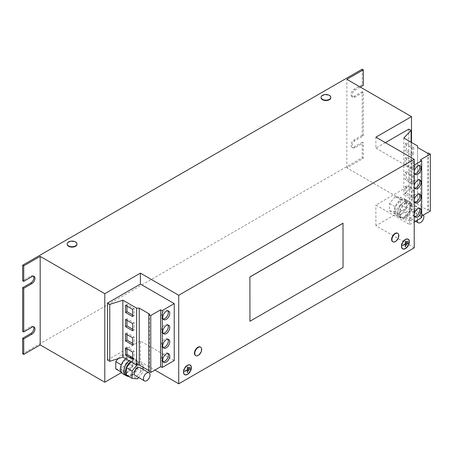 <?xml version="1.0" encoding="UTF-8"?>
<svg xmlns="http://www.w3.org/2000/svg" width="453" height="453" viewBox="0 0 453 453"><rect width="100%" height="100%" fill="white"/><g stroke="black" fill="none" stroke-linecap="round" stroke-linejoin="round"><path stroke-width="0.34" stroke-dasharray="2.27 1.7" d="M167.91 325.056A4.955 2.86 120 0 0 167.299 324.461A4.955 2.86 120 0 0 163.482 325.792A4.955 2.86 120 0 0 161.319 330.781A4.955 2.86 120 0 0 162.344 333.046A4.955 2.86 120 0 0 163.159 333.278M167.91 310.826A4.955 2.86 120 0 0 167.299 310.231A4.955 2.86 120 0 0 163.482 311.562A4.955 2.86 120 0 0 161.319 316.551A4.955 2.86 120 0 0 162.344 318.821A4.955 2.86 120 0 0 163.159 319.048M167.91 339.28A4.955 2.86 120 0 0 167.299 338.691A4.955 2.86 120 0 0 163.482 340.016A4.955 2.86 120 0 0 161.319 345.005A4.955 2.86 120 0 0 162.344 347.275A4.955 2.86 120 0 0 163.159 347.508M167.91 353.51A4.955 2.86 120 0 0 167.299 352.921A4.955 2.86 120 0 0 163.482 354.246A4.955 2.86 120 0 0 161.319 359.235A4.955 2.86 120 0 0 162.344 361.505A4.955 2.86 120 0 0 163.159 361.737M419.393 165.634A4.955 2.86 120 0 0 418.782 165.039A4.955 2.86 120 0 0 414.965 166.37A4.955 2.86 120 0 0 412.802 171.359A4.955 2.86 120 0 0 413.827 173.624A4.955 2.86 120 0 0 414.642 173.856M419.393 179.864A4.955 2.86 120 0 0 418.782 179.269A4.955 2.86 120 0 0 414.965 180.594A4.955 2.86 120 0 0 412.802 185.583A4.955 2.86 120 0 0 413.827 187.853A4.955 2.86 120 0 0 414.642 188.086M419.393 194.088A4.955 2.86 120 0 0 418.782 193.499A4.955 2.86 120 0 0 414.965 194.824A4.955 2.86 120 0 0 412.802 199.813A4.955 2.86 120 0 0 413.827 202.083A4.955 2.86 120 0 0 414.642 202.315M419.393 208.318A4.955 2.86 120 0 0 418.782 207.729A4.955 2.86 120 0 0 414.965 209.054A4.955 2.86 120 0 0 412.802 214.043A4.955 2.86 120 0 0 413.827 216.313A4.955 2.86 120 0 0 414.642 216.54M330.809 97.525A4.881 2.814 0 0 0 329.393 95.725A4.881 2.814 0 0 0 324.229 95.079A4.881 2.814 0 0 0 321.075 97.525M327.864 94.745A4.881 2.814 0 0 0 324.025 94.745M76.919 244.11A4.881 2.814 0 0 0 75.498 242.31A4.881 2.814 0 0 0 70.334 241.664A4.881 2.814 0 0 0 67.18 244.11M73.969 241.33A4.881 2.814 0 0 0 70.13 241.33M195.628 355.548A4.881 2.82 120 0 0 199.326 354.042A4.881 2.82 120 0 0 201.353 349.246A4.881 2.82 120 0 0 200.498 347.117M199.513 354.382A4.881 2.82 120 0 0 201.432 351.058M392.785 241.721A4.881 2.82 120 0 0 396.483 240.215A4.881 2.82 120 0 0 398.504 235.418A4.881 2.82 120 0 0 397.655 233.289M396.669 240.554A4.881 2.82 120 0 0 398.589 237.23M139.869 367.513A4.649 2.684 -60 0 1 140.623 371.092A4.649 2.684 -60 0 1 137.774 375.192A4.649 2.684 -60 0 1 135.226 375.56M125.86 375.339A9.139 5.277 120 0 0 130.43 374.886A9.139 5.277 120 0 0 136.398 366.834A9.139 5.277 120 0 0 135 359.512A9.139 5.277 120 0 0 130.43 359.965A9.139 5.277 120 0 0 129.23 360.786M129.026 376.59A9.139 5.277 120 0 0 131.851 375.707A9.139 5.277 120 0 0 137.825 367.655A9.139 5.277 120 0 0 136.421 360.333A9.139 5.277 120 0 0 131.851 360.786A9.139 5.277 120 0 0 130.651 361.607M126.704 375.826A9.292 5.368 120 0 0 128.527 375.786A9.292 5.368 120 0 0 136.07 368.068A9.292 5.368 120 0 0 135.073 359.376A9.292 5.368 120 0 0 132.333 359.065A9.292 5.368 120 0 0 129.133 360.735M122.276 373.448A9.292 5.368 120 0 0 125.022 373.765A9.292 5.368 120 0 0 132.565 366.047A9.292 5.368 120 0 0 131.568 357.355A9.292 5.368 120 0 0 128.828 357.038A9.292 5.368 120 0 0 125.628 358.708M417.315 220.198A4.649 2.684 -60 0 1 420.356 215.096A4.649 2.684 -60 0 1 422.898 214.728A4.649 2.684 -60 0 1 423.323 215.084M411.154 209.784A4.649 2.684 -60 0 1 413.702 209.416A4.649 2.684 -60 0 1 414.455 212.995A4.649 2.684 -60 0 1 411.601 217.1A4.649 2.684 -60 0 1 409.053 217.468A4.649 2.684 -60 0 1 408.3 213.884A4.649 2.684 -60 0 1 411.154 209.784M404.257 201.868A9.139 5.277 120 0 0 398.289 209.92A9.139 5.277 120 0 0 399.688 217.247A9.139 5.277 120 0 0 404.257 216.794A9.139 5.277 120 0 0 410.225 208.742A9.139 5.277 120 0 0 408.827 201.415A9.139 5.277 120 0 0 404.257 201.868M405.678 202.689A9.139 5.277 120 0 0 399.71 210.747A9.139 5.277 120 0 0 401.109 218.069A9.139 5.277 120 0 0 405.678 217.616A9.139 5.277 120 0 0 411.652 209.563A9.139 5.277 120 0 0 410.248 202.236A9.139 5.277 120 0 0 405.678 202.689M406.16 200.968A9.292 5.368 120 0 0 398.617 208.691A9.292 5.368 120 0 0 399.608 217.378A9.292 5.368 120 0 0 402.355 217.695A9.292 5.368 120 0 0 409.897 209.977A9.292 5.368 120 0 0 408.906 201.285A9.292 5.368 120 0 0 406.16 200.968M402.655 198.946A9.292 5.368 120 0 0 395.112 206.664A9.292 5.368 120 0 0 396.103 215.356A9.292 5.368 120 0 0 398.85 215.668A9.292 5.368 120 0 0 406.392 207.95A9.292 5.368 120 0 0 405.401 199.258A9.292 5.368 120 0 0 402.655 198.946M190.096 365.01A5.538 3.199 120 0 0 189.937 364.908A5.538 3.199 120 0 0 185.668 366.392A5.538 3.199 120 0 0 183.25 371.964A5.538 3.199 120 0 0 184.399 374.495A5.538 3.199 120 0 0 184.569 374.586M185.124 374.739A5.538 3.199 120 0 0 189.082 372.542A5.538 3.199 120 0 0 191.081 367.44A5.538 3.199 120 0 0 190.509 365.412M184.626 374.484A5.419 3.131 120 0 0 188.742 372.83A5.419 3.131 120 0 0 191.002 367.491A5.419 3.131 120 0 0 190.034 365.112M189.535 364.852A5.419 3.131 120 0 0 185.492 366.687A5.419 3.131 120 0 0 183.335 371.913A5.419 3.131 120 0 0 184.156 374.178M408.062 239.167A5.538 3.199 120 0 0 407.904 239.065A5.538 3.199 120 0 0 403.634 240.549A5.538 3.199 120 0 0 401.216 246.121A5.538 3.199 120 0 0 402.366 248.657A5.538 3.199 120 0 0 402.536 248.742M403.091 248.895A5.538 3.199 120 0 0 407.049 246.698A5.538 3.199 120 0 0 409.048 241.596A5.538 3.199 120 0 0 408.476 239.569M402.592 248.64A5.419 3.131 120 0 0 406.709 246.987A5.419 3.131 120 0 0 408.968 241.647A5.419 3.131 120 0 0 408.006 239.269M407.507 239.014A5.419 3.131 120 0 0 403.459 240.843A5.419 3.131 120 0 0 401.301 246.075A5.419 3.131 120 0 0 402.122 248.335M121.364 372.66L140.396 361.67L140.396 340.99L174.241 360.531M140.396 361.67L154.909 370.05M115.753 368.923L121.228 369.416L126.704 362.604L126.704 355.299L121.228 354.812L126.925 358.096L121.449 364.914L121.449 372.213L126.925 372.706L132.401 365.888L132.401 358.589L126.925 358.096M118.165 358.623L121.228 354.812M107.48 359.993L140.396 340.99M363.295 135.911L362.196 135.283L362.196 91.648L363.295 92.276L363.295 135.911L355.078 140.657A4.258 2.458 120 0 0 352.292 144.411A4.258 2.458 120 0 0 352.949 147.825A4.258 2.458 120 0 0 355.078 147.61L363.295 142.871L362.196 142.236L362.196 157.729L22.65 353.765M414.223 247.842L375.888 225.713L411.488 205.158L346.862 167.848L363.295 158.363L363.295 142.871M363.295 158.363L362.196 157.729M362.196 69.196L362.196 84.688L363.295 85.323M360.282 87.061L355.078 90.068A4.258 2.458 120 0 0 352.292 93.816A4.258 2.458 120 0 0 352.949 97.231A4.258 2.458 120 0 0 355.078 97.021L363.295 92.276M346.862 167.848L346.862 79.315M411.488 205.158L411.488 142.423M395.056 196.715L389.58 203.533L389.58 210.832L395.056 211.325L400.531 204.507L400.531 197.208L395.056 196.715L400.752 200.005L395.276 206.817L395.276 214.122L400.752 214.609L406.228 207.797L406.228 200.498L400.752 200.005M385.361 142.644L375.888 148.114L375.888 137.174M408.804 129.116L408.804 186.03L375.888 205.033L409.733 224.569L409.733 167.655L414.223 165.062M375.888 225.713L375.888 205.033M375.888 148.114L409.733 167.655M343 223.199L343 267.463L249.897 321.217M33.471 326.8A4.258 2.458 120 0 0 32.995 326.364A4.258 2.458 120 0 0 30.866 326.573L22.65 331.319M33.471 276.211A4.258 2.458 120 0 0 32.995 275.769A4.258 2.458 120 0 0 30.866 275.985L22.65 280.724M362.196 84.688L353.98 89.434A4.258 2.458 120 0 0 351.2 93.188A4.258 2.458 120 0 0 351.851 96.602A4.258 2.458 120 0 0 353.98 96.387L362.196 91.648M362.196 135.283L353.98 140.022A4.258 2.458 120 0 0 351.2 143.777A4.258 2.458 120 0 0 351.851 147.191A4.258 2.458 120 0 0 353.98 146.982L362.196 142.236M402.394 245.537L405.05 244.003L405.214 246.659L405.214 240.968L405.05 243.81L402.394 245.345L402.723 245.724M402.394 245.345L402.723 245.537M405.05 243.81L405.378 244.003M405.05 241.058L405.378 241.251M405.214 240.968L405.543 241.155M405.05 246.755L405.378 246.942M406.449 241.206L406.284 245.09L406.449 241.206L406.777 241.392M406.284 245.09L406.613 245.283M406.284 241.296L406.613 241.489M407.598 243.703L407.762 241.075L407.598 243.703L407.927 243.89M407.598 241.172L407.927 241.364M407.762 241.075L408.091 241.268M189.631 369.546L189.796 366.919L189.631 369.546L189.96 369.733M189.631 367.015L189.96 367.202M189.796 366.919L190.124 367.111M188.482 367.043L188.318 370.933L188.482 367.043L188.81 367.236M188.318 370.933L188.646 371.126M188.318 367.14L188.646 367.332M184.428 371.375L187.083 369.846L187.248 372.502L187.248 366.811L187.083 369.654L184.428 371.188L184.756 371.568M184.428 371.188L184.756 371.375M187.083 369.654L187.412 369.846M187.083 366.902L187.412 367.094M187.248 366.811L187.576 366.998M187.083 372.593L187.412 372.785M148.839 371.313L149.462 370.95L149.462 314.037M149.462 370.95L148.839 370.594M427.785 153.352L427.785 210.266L417.564 204.365L417.564 202.848L403.821 194.915L411.086 187.344L408.804 186.03M428.408 152.989L428.408 209.903L427.785 210.266M417.564 147.451L417.564 202.848M417.564 145.934L417.564 174.394M406.505 164.496L406.505 157.287L413.623 161.398L413.623 168.607L406.505 164.496L405.078 165.317L405.078 158.108L406.505 157.287M406.505 150.266L406.505 143.057L413.623 147.168L413.623 154.377L406.505 150.266L405.078 151.087L405.078 143.878L406.505 143.057M403.821 138.001L403.821 194.915M411.086 142.191L411.086 187.344M420.52 159.784L420.52 216.698L421.698 216.019M417.564 175.911L417.564 204.365M406.505 192.955L406.505 185.741L413.623 189.852L413.623 197.061L406.505 192.955L405.078 193.776L405.078 186.568L406.505 185.741M406.505 178.725L406.505 171.517L413.623 175.628L413.623 182.836L406.505 178.725L405.078 179.547L405.078 172.338L406.505 171.517M409.733 224.569L414.223 221.981M421.698 217.666L420.52 216.698M430.35 211.024L428.408 209.903M411.375 220.747L416.851 213.929L416.851 206.63L411.375 206.138L405.899 212.955L405.899 220.254L411.375 220.747L405.678 217.457L411.16 210.645L416.851 213.929M405.678 217.457L400.203 216.964L405.899 220.254M400.203 216.964L400.203 209.665L405.899 212.955M411.16 210.645L411.16 203.34L405.678 202.853L411.375 206.138M405.678 202.853L400.203 209.665M411.16 203.34L416.851 206.63M389.58 210.832L395.276 214.122M395.056 211.325L400.752 214.609M389.58 203.533L395.276 206.817M400.531 197.208L406.228 200.498M400.531 204.507L406.228 207.797M138.612 377.513L143.023 372.026L143.023 369.331M126.376 375.061L131.851 375.548L137.548 378.838M131.851 375.548L137.327 368.736L143.023 372.026M137.327 368.736L137.327 361.432L131.851 360.945L137.548 364.235L136.891 365.056M131.851 360.945L131.11 361.873M137.327 361.432L143.023 364.722L137.548 364.235M143.023 367.236L143.023 364.722M120.889 371.89L121.449 372.213M121.228 369.416L126.925 372.706M126.704 355.299L132.401 358.589M126.704 362.604L132.401 365.888M405.078 172.338L412.196 176.449L412.196 183.658L405.078 179.547M412.196 183.658L413.623 182.836M412.196 176.449L413.623 175.628M405.078 186.568L412.196 190.679L412.196 197.887L405.078 193.776M412.196 197.887L413.623 197.061M412.196 190.679L413.623 189.852M405.078 143.878L412.196 147.989L412.196 155.198L405.078 151.087M412.196 155.198L413.623 154.377M412.196 147.989L413.623 147.168M405.078 158.108L412.196 162.219L412.196 169.428L405.078 165.317M412.196 169.428L413.623 168.607M412.196 162.219L413.623 161.398M132.672 357.621L134.099 358.448L134.099 351.234L126.976 347.128L125.555 347.949M134.099 351.234L132.672 352.06M126.976 347.128L126.976 348.77M134.099 358.448L132.672 359.269M132.672 343.397L134.099 344.218L134.099 337.009L126.976 332.898L125.555 333.719M134.099 337.009L132.672 337.83M126.976 332.898L126.976 334.541M134.099 344.218L132.672 345.039M132.672 329.167L134.099 329.988L134.099 322.779L126.976 318.669L125.555 319.49M134.099 322.779L132.672 323.601M126.976 318.669L126.976 320.311M134.099 329.988L132.672 330.809M132.672 314.937L134.099 315.758L134.099 308.55L126.976 304.439L125.555 305.26M134.099 308.55L132.672 309.371M126.976 304.439L126.976 306.086M134.099 315.758L132.672 316.579M30.866 275.985L31.959 276.613M353.98 146.982L355.078 147.61M353.98 140.022L355.078 140.657M353.98 96.387L355.078 97.021M353.98 89.434L355.078 90.068M30.866 326.573L31.959 327.208M167.299 324.461L168.726 325.282M167.299 310.231L168.726 311.058M167.299 338.691L168.726 339.512M167.299 352.921L168.726 353.742M413.827 173.624L415.254 174.45M413.827 187.853L415.254 188.674M413.827 202.083L415.254 202.904M413.827 216.313L415.254 217.134M422.898 214.728L413.702 209.416M399.688 217.247L401.109 218.069M396.103 215.356L399.608 217.378M184.399 374.495L184.728 374.688M402.366 248.657L402.694 248.844M32.995 275.769L34.088 276.404M351.851 147.191L352.949 147.825M351.851 96.602L352.949 97.231M32.995 326.364L34.088 326.992M407.904 239.065L408.232 239.252M189.937 364.908L190.266 365.095M405.401 199.258L408.906 201.285M408.827 201.415L410.248 202.236M415.548 221.217L409.053 217.468M131.568 357.355L135.073 359.376M135 359.512L136.421 360.333M418.782 207.729L420.208 208.55M418.782 193.499L420.208 194.32M418.782 179.269L420.208 180.09M418.782 165.039L420.208 165.86M162.344 361.505L163.765 362.326M162.344 347.275L163.765 348.097M162.344 318.821L163.765 319.642M162.344 333.046L163.765 333.867"/><path stroke-width="0.68" d="M169.75 327.553A4.955 2.86 120 0 0 168.726 325.282A4.955 2.86 120 0 0 164.903 326.613A4.955 2.86 120 0 0 162.74 331.602A4.955 2.86 120 0 0 163.765 333.867A4.955 2.86 120 0 0 167.587 332.542A4.955 2.86 120 0 0 169.75 327.553M163.159 333.278A4.955 2.86 120 0 0 168.329 326.732A4.955 2.86 120 0 0 167.91 325.056M169.75 313.323A4.955 2.86 120 0 0 168.726 311.058A4.955 2.86 120 0 0 164.903 312.383A4.955 2.86 120 0 0 162.74 317.372A4.955 2.86 120 0 0 163.765 319.642A4.955 2.86 120 0 0 167.587 318.312A4.955 2.86 120 0 0 169.75 313.323M163.159 319.048A4.955 2.86 120 0 0 168.329 312.502A4.955 2.86 120 0 0 167.91 310.826M169.75 341.783A4.955 2.86 120 0 0 168.726 339.512A4.955 2.86 120 0 0 164.903 340.843A4.955 2.86 120 0 0 162.74 345.832A4.955 2.86 120 0 0 163.765 348.097A4.955 2.86 120 0 0 167.587 346.772A4.955 2.86 120 0 0 169.75 341.783M163.159 347.508A4.955 2.86 120 0 0 168.329 340.962A4.955 2.86 120 0 0 167.91 339.28M169.75 356.013A4.955 2.86 120 0 0 168.726 353.742A4.955 2.86 120 0 0 164.903 355.067A4.955 2.86 120 0 0 162.74 360.056A4.955 2.86 120 0 0 163.765 362.326A4.955 2.86 120 0 0 167.587 361.001A4.955 2.86 120 0 0 169.75 356.013M163.159 361.737A4.955 2.86 120 0 0 168.329 355.186A4.955 2.86 120 0 0 167.91 353.51M414.223 172.18A4.955 2.86 120 0 0 415.254 174.45A4.955 2.86 120 0 0 419.07 173.12A4.955 2.86 120 0 0 421.233 168.131A4.955 2.86 120 0 0 420.208 165.86A4.955 2.86 120 0 0 416.386 167.191A4.955 2.86 120 0 0 414.223 172.18M414.642 173.856A4.955 2.86 120 0 0 419.812 167.31A4.955 2.86 120 0 0 419.393 165.634M414.223 186.41A4.955 2.86 120 0 0 415.254 188.674A4.955 2.86 120 0 0 419.07 187.349A4.955 2.86 120 0 0 421.233 182.361A4.955 2.86 120 0 0 420.208 180.09A4.955 2.86 120 0 0 416.386 181.421A4.955 2.86 120 0 0 414.223 186.41M414.642 188.086A4.955 2.86 120 0 0 419.812 181.54A4.955 2.86 120 0 0 419.393 179.864M414.223 200.634A4.955 2.86 120 0 0 415.254 202.904A4.955 2.86 120 0 0 419.07 201.579A4.955 2.86 120 0 0 421.233 196.591A4.955 2.86 120 0 0 420.208 194.32A4.955 2.86 120 0 0 416.386 195.645A4.955 2.86 120 0 0 414.223 200.634M414.642 202.315A4.955 2.86 120 0 0 419.812 195.764A4.955 2.86 120 0 0 419.393 194.088M414.223 214.864A4.955 2.86 120 0 0 415.254 217.134A4.955 2.86 120 0 0 419.07 215.804A4.955 2.86 120 0 0 421.233 210.815A4.955 2.86 120 0 0 420.208 208.55A4.955 2.86 120 0 0 416.386 209.875A4.955 2.86 120 0 0 414.223 214.864M414.642 216.54A4.955 2.86 120 0 0 419.812 209.994A4.955 2.86 120 0 0 419.393 208.318M321.075 97.525A4.881 2.814 0 0 0 321.064 97.718A4.881 2.814 0 0 0 322.491 99.711A4.881 2.814 0 0 0 327.808 100.317A4.881 2.814 0 0 0 330.82 97.718A4.881 2.814 0 0 0 330.809 97.525M329.393 99.332A4.881 2.814 0 0 0 330.82 97.338A4.881 2.814 0 0 0 329.393 95.345A4.881 2.814 0 0 0 327.864 94.745A8.001 8.001 0 0 0 324.025 94.745A4.881 2.814 0 0 0 322.491 95.345A4.881 2.814 0 0 0 321.064 97.338A4.881 2.814 0 0 0 322.491 99.332A4.881 2.814 0 0 0 329.393 99.332M67.18 244.11A4.881 2.814 0 0 0 67.169 244.303A4.881 2.814 0 0 0 68.601 246.29A4.881 2.814 0 0 0 73.918 246.902A4.881 2.814 0 0 0 76.931 244.303A4.881 2.814 0 0 0 76.919 244.11M75.498 245.911A4.881 2.814 0 0 0 76.931 243.924A4.881 2.814 0 0 0 75.498 241.93A4.881 2.814 0 0 0 73.969 241.33A8.001 8.001 0 0 0 70.13 241.33A4.881 2.814 0 0 0 68.601 241.93A4.881 2.814 0 0 0 67.169 243.924A4.881 2.814 0 0 0 68.601 245.911A4.881 2.814 0 0 0 75.498 245.911M200.498 347.117A4.881 2.82 120 0 0 200.339 347.009A4.881 2.82 120 0 0 196.579 348.317A4.881 2.82 120 0 0 194.45 353.227A4.881 2.82 120 0 0 195.458 355.463A4.881 2.82 120 0 0 195.628 355.548M198.227 355.412A4.881 2.82 120 0 0 199.513 354.382A8.001 8.001 0 0 0 201.432 351.058A4.881 2.82 120 0 0 201.681 349.433A4.881 2.82 120 0 0 200.668 347.202A4.881 2.82 120 0 0 198.227 347.44A4.881 2.82 120 0 0 194.779 353.419A4.881 2.82 120 0 0 195.787 355.65A4.881 2.82 120 0 0 198.227 355.412M397.655 233.289A4.881 2.82 120 0 0 397.496 233.182A4.881 2.82 120 0 0 393.736 234.49A4.881 2.82 120 0 0 391.607 239.399A4.881 2.82 120 0 0 392.615 241.636A4.881 2.82 120 0 0 392.785 241.721M395.384 241.585A4.881 2.82 120 0 0 396.669 240.554A8.001 8.001 0 0 0 398.589 237.23A4.881 2.82 120 0 0 398.838 235.605A4.881 2.82 120 0 0 397.825 233.374A4.881 2.82 120 0 0 395.384 233.612A4.881 2.82 120 0 0 391.936 239.592A4.881 2.82 120 0 0 392.944 241.823A4.881 2.82 120 0 0 395.384 241.585M146.523 373.193A4.649 2.684 -60 0 1 149.071 372.825A4.649 2.684 -60 0 1 149.824 376.403A4.649 2.684 -60 0 1 146.97 380.503A4.649 2.684 -60 0 1 144.428 380.871A4.649 2.684 -60 0 1 143.675 377.292A4.649 2.684 -60 0 1 146.523 373.193M144.428 380.871L135.226 375.56A4.649 2.684 -60 0 1 134.473 371.981A4.649 2.684 -60 0 1 137.327 367.881A4.649 2.684 -60 0 1 139.869 367.513L149.071 372.825M129.23 360.786A9.139 5.277 120 0 0 124.252 368.793A9.139 5.277 120 0 0 125.86 375.339L127.282 376.16A9.139 5.277 120 0 0 129.026 376.59M130.651 361.607A9.139 5.277 120 0 0 125.679 369.614A9.139 5.277 120 0 0 127.282 376.16M129.133 360.735A9.292 5.368 120 0 0 124.139 368.861A9.292 5.368 120 0 0 125.781 375.475A9.292 5.368 120 0 0 126.704 375.826M125.628 358.708A9.292 5.368 120 0 0 120.634 366.839A9.292 5.368 120 0 0 122.276 373.448L125.781 375.475M423.323 215.084A4.649 2.684 -60 0 1 420.803 222.412A4.649 2.684 -60 0 1 418.255 222.78A4.649 2.684 -60 0 1 417.315 220.198M183.578 372.151A5.538 3.199 120 0 0 184.728 374.688A5.538 3.199 120 0 0 188.992 373.204A5.538 3.199 120 0 0 191.409 367.632A5.538 3.199 120 0 0 190.266 365.095A5.538 3.199 120 0 0 185.996 366.579A5.538 3.199 120 0 0 183.578 372.151M184.569 374.586A5.538 3.199 120 0 0 185.124 374.739M190.034 365.112A5.419 3.131 120 0 0 189.875 365.005A5.419 3.131 120 0 0 189.535 364.852M191.33 367.677A5.419 3.131 120 0 0 190.203 365.197A5.419 3.131 120 0 0 186.03 366.647A5.419 3.131 120 0 0 183.663 372.106A5.419 3.131 120 0 0 184.784 374.586A5.419 3.131 120 0 0 188.963 373.136A5.419 3.131 120 0 0 191.33 367.677M401.545 246.307A5.538 3.199 120 0 0 402.694 248.844A5.538 3.199 120 0 0 406.958 247.361A5.538 3.199 120 0 0 409.376 241.789A5.538 3.199 120 0 0 408.232 239.252A5.538 3.199 120 0 0 403.963 240.736A5.538 3.199 120 0 0 401.545 246.307M402.536 248.742A5.538 3.199 120 0 0 403.091 248.895M408.006 239.269A5.419 3.131 120 0 0 407.842 239.161A5.419 3.131 120 0 0 407.507 239.014M409.297 241.834A5.419 3.131 120 0 0 408.176 239.354A5.419 3.131 120 0 0 403.997 240.803A5.419 3.131 120 0 0 401.63 246.262A5.419 3.131 120 0 0 402.751 248.742A5.419 3.131 120 0 0 406.93 247.293A5.419 3.131 120 0 0 409.297 241.834M148.839 370.594L139.247 365.056L136.619 365.056L122.871 357.117L109.762 361.313L107.48 359.993L107.48 303.08L140.396 284.076L140.396 273.136L178.731 295.271L414.223 159.309L375.888 137.174L411.488 116.625L346.862 79.315L363.295 69.83L362.196 69.196L22.65 265.231L23.743 265.866L40.175 256.381L104.796 293.691L140.396 273.136M140.396 284.076L174.241 303.618L174.241 360.531L162.282 367.44L162.282 310.526L160.605 309.846L150.775 315.52L148.839 314.399L149.462 314.037L139.247 308.136L136.619 308.136L122.871 300.203L109.762 304.399L107.48 303.08M154.909 370.05L178.731 383.804L178.731 295.271M118.165 358.623L115.753 361.624L115.753 368.923L120.889 371.89M23.743 354.399L23.743 338.906L22.65 338.272L22.65 353.765L23.743 354.399L40.175 344.914L104.796 382.224L104.796 293.691M104.796 382.224L121.364 372.66M23.743 288.312L22.65 287.683L22.65 331.319L23.743 331.947L23.743 288.312L31.959 283.572A4.258 2.458 120 0 0 34.745 279.818A4.258 2.458 120 0 0 34.088 276.404A4.258 2.458 120 0 0 31.959 276.613L23.743 281.358L23.743 265.866M360.282 87.061L363.295 85.323L363.295 69.83M411.488 142.423L411.488 116.625M414.223 165.062L421.698 160.753L420.52 159.784L430.35 154.111L428.408 152.989L427.785 153.352L417.564 147.451L417.564 145.934L403.821 138.001L411.086 130.43L408.804 129.116L385.361 142.644M178.731 383.804L414.223 247.842L414.223 159.309M343 223.199L249.897 276.947L249.954 321.251L343.057 267.497L343 223.199M249.954 321.251L249.897 276.947M40.175 344.914L40.175 256.381M23.743 338.906L31.959 334.161A4.258 2.458 120 0 0 34.745 330.407A4.258 2.458 120 0 0 34.088 326.992A4.258 2.458 120 0 0 31.959 327.208L23.743 331.947M22.65 265.231L22.65 280.724L23.743 281.358M22.65 338.272L30.866 333.527A4.258 2.458 120 0 0 33.477 330.282A4.258 2.458 120 0 0 33.471 326.8M22.65 287.683L30.866 282.938A4.258 2.458 120 0 0 33.477 279.688A4.258 2.458 120 0 0 33.471 276.211M402.122 248.335A5.419 3.131 120 0 0 402.423 248.555A5.419 3.131 120 0 0 402.592 248.64M408.476 239.569A5.538 3.199 120 0 0 408.062 239.167M407.927 241.364L407.927 243.89L407.927 241.364M406.777 245.186L406.777 241.392L406.613 245.09M402.723 245.537L405.378 244.19L405.543 246.845L405.543 241.155L405.378 244.003L402.723 245.537M184.156 374.178A5.419 3.131 120 0 0 184.456 374.399A5.419 3.131 120 0 0 184.626 374.484M190.509 365.412A5.538 3.199 120 0 0 190.096 365.01M184.756 371.375L187.412 370.033L187.576 372.689L187.576 366.998L187.412 369.846L184.756 371.375M188.81 371.03L188.81 367.236L188.646 370.933M189.96 367.202L189.96 369.733L189.96 367.202M162.282 367.44L160.605 366.76L150.775 372.434L148.839 371.313L148.839 314.399M139.247 365.056L139.247 308.136M136.619 365.056L136.619 308.136M125.555 305.26L125.555 312.468L132.672 316.579L132.672 309.371L125.555 305.26M125.555 319.49L125.555 326.698L132.672 330.809L132.672 323.601L125.555 319.49M122.871 357.117L122.871 300.203M109.762 361.313L109.762 304.399M174.241 303.618L162.282 310.526M160.605 366.76L160.605 309.846M150.775 372.434L150.775 315.52M125.555 333.719L125.555 340.928L132.672 345.039L132.672 337.83L125.555 333.719M125.555 347.949L125.555 355.158L132.672 359.269L132.672 352.06L125.555 347.949M411.086 130.43L411.086 142.191M421.698 160.753L421.698 217.666L414.223 221.981M430.35 154.111L430.35 211.024L421.698 216.019M131.11 361.873L126.376 367.757L126.376 375.061L132.072 378.346L137.548 378.838L138.612 377.513M132.072 378.346L132.072 371.047L126.376 367.757M136.891 365.056L132.072 371.047M143.023 369.331L143.023 367.236M115.753 361.624L121.268 364.807M249.954 276.981L343.057 223.233M126.976 348.77L126.976 354.337L125.555 355.158M126.976 354.337L132.672 357.621M126.976 334.541L126.976 340.107L125.555 340.928M126.976 340.107L132.672 343.397M126.976 320.311L126.976 325.877L125.555 326.698M126.976 325.877L132.672 329.167M126.976 306.086L126.976 311.647L125.555 312.468M126.976 311.647L132.672 314.937M30.866 282.938L31.959 283.572M30.866 333.527L31.959 334.161M330.82 97.718L330.82 97.338M76.931 244.303L76.931 243.924M195.458 355.463L195.787 355.65M392.615 241.636L392.944 241.823M189.875 365.005L190.203 365.197M407.842 239.161L408.176 239.354M402.423 248.555L402.751 248.742M184.456 374.399L184.784 374.586M418.255 222.78L415.548 221.217M397.496 233.182L397.825 233.374M200.339 347.009L200.668 347.202M67.169 244.303L67.169 243.924M321.064 97.718L321.064 97.338"/></g></svg>
